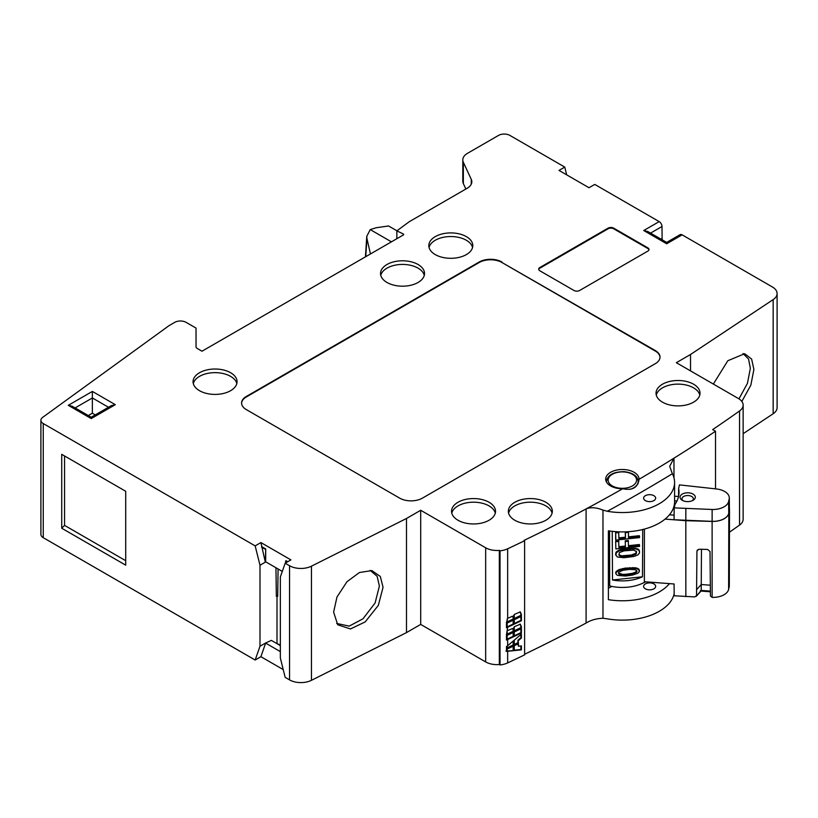 <?xml version="1.0" encoding="UTF-8"?>
<svg xmlns="http://www.w3.org/2000/svg" width="818" height="818" viewBox="0 0 818 818"><rect width="100%" height="100%" fill="white"/><g stroke="black" fill="none" stroke-linecap="round" stroke-linejoin="round"><path stroke-width="1.23" d="M499.338 664.543L499.338 550.402L500.033 550.811A16.871 9.744 0 0 0 507.651 548.786A1606.716 927.632 0 0 0 524.614 540.729L524.614 654.86A1606.716 927.632 0 0 1 507.651 662.917A16.871 9.744 0 0 1 500.033 664.942L499.338 664.543A16.063 9.274 180 0 1 485.667 661.915L420.697 624.41L406.495 632.611L311.443 680.32A16.063 9.274 180 0 1 289.541 679.881L285.165 677.355L280.339 657.989L280.339 576.997L285.165 563.213L289.541 565.739A16.063 9.274 180 0 0 311.443 566.179L311.443 680.32M715.515 488.837L715.515 431.229A1606.716 927.632 180 0 1 673.971 458.182A1606.716 927.632 180 0 1 639.032 479.307C637.876 487.579 632.426 490.728 622.682 488.745A1606.716 927.632 180 0 1 586.097 508.919C590.78 507.027 596.404 507.426 602.968 510.105L602.968 618.255C596.394 618.52 590.77 620.126 586.097 623.05A1606.716 927.632 180 0 1 524.614 654.257M729.441 532.211A1602.697 925.311 0 0 0 739.554 525.084L739.554 410.953A16.063 9.274 180 0 0 743.143 405.114L743.143 519.246A16.063 9.274 180 0 1 739.554 525.084M682.12 234.848L666.67 243.774L643.725 230.523L647.733 231.484L666.67 242.414L680.116 234.654A4.018 2.321 60 0 1 682.12 234.848L772.396 286.975A16.063 9.274 180 0 1 777.1 293.529L777.1 407.661A16.063 9.274 180 0 1 773.163 413.744L743.143 433.683M43.252 537.682A8.037 4.642 180 0 1 40.9 534.399L40.9 420.268A8.037 4.642 0 0 0 43.252 423.55L43.252 537.682L255.165 660.024L260.911 656.701L265.666 642.968L271.351 640.392L280.339 645.586M283.233 669.594L260.911 656.701M499.338 550.402A16.063 9.274 180 0 1 485.667 547.784L420.697 510.279L406.495 518.479L311.443 566.179M500.033 664.942L500.033 550.811M586.097 623.05L586.097 508.919A1606.716 927.632 180 0 1 524.041 540.401L524.614 540.729M255.165 660.024L259.991 646.24L259.991 565.248L255.165 545.892L260.911 542.569L290.922 559.901L285.165 563.213M255.165 545.892L43.252 423.55M403.581 234.827L403.581 234.122L403.632 234.797L201.995 351.219L197.21 348.448A4.018 2.321 0 0 1 196.034 346.812L196.034 328.09L186.095 322.353A8.037 4.642 180 0 0 174.735 322.353L169.05 325.636L42.648 417.384A8.037 4.642 0 0 0 40.9 420.268M403.581 234.122L396.842 230.85L409.337 221.668L467.109 188.314A16.063 9.274 0 0 0 471.822 181.76A16.063 9.274 0 0 0 471.27 179.357L463.346 162.281A16.063 9.274 180 0 1 462.804 159.878A16.063 9.274 180 0 1 467.507 153.324L498.53 135.41A8.037 4.642 0 0 1 509.89 135.41L564.757 167.087L559.001 170.41L589.011 187.731L594.758 184.418L659.175 221.606A4.018 2.321 60 0 1 662.007 226.494L662.099 238.406A4.018 2.321 -120 0 0 662.375 239.93M777.1 293.529A16.063 9.274 180 0 1 773.163 299.613L690.525 354.491L676.333 362.691L738.439 398.55A16.063 9.274 180 0 1 743.143 405.114M715.515 431.229L712.662 429.593A1602.697 925.311 0 0 0 739.554 410.953M622.682 488.745A16.667 9.622 180 0 1 610.576 485.923A16.667 9.622 180 0 1 605.688 479.123A16.667 9.622 180 0 1 615.985 470.227A16.667 9.622 180 0 1 634.154 472.313A16.667 9.622 180 0 1 639.032 479.123A16.667 9.622 180 0 1 639.032 479.307M693.582 402.17A21.994 12.699 0 0 0 700.024 393.274A21.994 12.699 0 0 0 686.517 381.474A21.994 12.699 0 0 0 662.478 384.215A21.994 12.699 0 0 0 656.036 393.274A21.994 12.699 0 0 0 669.676 404.941A21.994 12.699 0 0 0 693.582 402.17M457.978 520.238A21.994 12.699 0 0 0 481.884 523.009A21.994 12.699 0 0 0 495.524 511.342A21.994 12.699 0 0 0 489.082 502.283A21.994 12.699 0 0 0 465.053 499.542A21.994 12.699 0 0 0 451.536 511.342A21.994 12.699 0 0 0 457.978 520.238M545.892 520.238A21.994 12.699 0 0 0 552.334 511.342A21.994 12.699 0 0 0 538.817 499.542A21.994 12.699 0 0 0 514.788 502.283A21.994 12.699 0 0 0 508.346 511.342A21.994 12.699 0 0 0 521.986 523.009A21.994 12.699 0 0 0 545.892 520.238M435.258 254.592A21.994 12.699 0 0 0 459.164 257.353A21.994 12.699 0 0 0 472.804 245.686A21.994 12.699 0 0 0 466.362 236.627A21.994 12.699 0 0 0 442.334 233.897A21.994 12.699 0 0 0 428.816 245.686A21.994 12.699 0 0 0 435.258 254.592M386.975 282.466A21.994 12.699 0 0 0 410.881 285.237A21.994 12.699 0 0 0 424.522 273.57A21.994 12.699 0 0 0 418.08 264.511A21.994 12.699 0 0 0 394.041 261.77A21.994 12.699 0 0 0 380.534 273.57A21.994 12.699 0 0 0 386.975 282.466M199.51 390.697A21.994 12.699 0 0 0 223.416 393.458A21.994 12.699 0 0 0 237.056 381.791A21.994 12.699 0 0 0 230.615 372.732A21.994 12.699 0 0 0 206.586 370.002A21.994 12.699 0 0 0 193.068 381.791A21.994 12.699 0 0 0 199.51 390.697M501.935 262.005A16.063 9.274 180 0 0 479.215 262.005L246.31 396.474A16.063 9.274 180 0 0 241.596 403.029A16.063 9.274 180 0 0 246.31 409.593L399.685 498.142A16.063 9.274 180 0 0 422.405 498.142L655.31 363.673A16.063 9.274 180 0 0 660.014 357.118A16.063 9.274 180 0 0 655.31 350.554L501.935 262.496A16.063 9.274 0 0 0 479.215 262.496L246.31 396.965A16.063 9.274 0 0 0 241.607 403.284M539.88 267.517A4.018 2.321 0 0 0 538.704 269.153A4.018 2.321 0 0 0 539.88 270.799L573.96 290.472A4.018 2.321 0 0 0 579.645 290.472L647.815 251.116A4.018 2.321 0 0 0 648.991 249.48A4.018 2.321 0 0 0 647.815 247.844L613.725 228.161A4.018 2.321 0 0 0 608.05 228.161L539.88 267.517L539.88 268.171A4.018 2.321 0 0 0 538.745 269.49M507.651 662.917L507.651 651.281L506.454 651.363L506.454 649.318A16.871 9.744 0 0 0 507.651 648.807L507.651 648.173A16.871 9.744 0 0 1 506.454 648.694L506.454 646.639L507.651 645.709L507.651 639.523A16.871 9.744 0 0 1 506.454 640.034L506.454 635.627A16.871 9.744 0 0 0 507.651 635.105L507.651 634.482A16.871 9.744 0 0 1 506.454 634.993L507.651 627.242A16.871 9.744 0 0 1 506.454 627.754L506.454 623.347A16.871 9.744 0 0 0 507.651 622.835L507.651 622.201A16.871 9.744 0 0 1 506.454 622.713L507.651 618.275L512.365 616.353L513.009 617.171L513.673 615.433L513.673 619.369L513.162 619.011A1606.716 927.632 180 0 1 507.15 621.844A16.063 9.274 0 0 1 506.454 622.15M507.651 622.201A1606.716 927.632 0 0 0 513.673 619.369M507.651 622.835A1606.716 927.632 0 0 0 513.673 619.993L513.673 624.41L513.162 624.052A1606.716 927.632 180 0 1 507.15 626.874A16.063 9.274 0 0 1 506.454 627.181M507.651 627.242A1606.716 927.632 0 0 0 513.673 624.41M507.651 630.545L512.365 628.633L513.009 629.451L513.673 627.713L513.673 631.649L513.162 631.291A1606.716 927.632 180 0 1 507.15 634.124A16.063 9.274 0 0 1 506.454 634.431M507.651 634.482A1606.716 927.632 0 0 0 513.673 631.649M507.651 635.105A1606.716 927.632 0 0 0 513.673 632.273L513.673 636.68L513.162 636.332A1606.716 927.632 180 0 1 507.15 639.155A16.063 9.274 0 0 1 506.454 639.461M507.651 639.523A1606.716 927.632 0 0 0 513.673 636.68M507.651 645.709L513.673 640.647L513.673 645.341L513.162 644.983A1606.716 927.632 180 0 1 507.15 647.815A16.063 9.274 0 0 1 506.454 648.122M507.651 648.173A1606.716 927.632 0 0 0 513.673 645.341M507.651 648.807A1606.716 927.632 0 0 0 513.673 645.975L513.673 650.668L505.943 651.005M507.651 651.281L513.673 650.668M514.266 650.607L521.403 649.85L521.403 645.913L518.438 646.23L518.438 643.715A1606.716 927.632 0 0 1 514.266 645.688L514.266 650.607M518.438 640.566L521.403 638.04L521.403 634.103L514.266 640.146L514.266 645.065A1606.716 927.632 0 0 0 518.438 643.081L517.927 640.208L517.927 642.723A1606.716 927.632 180 0 1 514.266 644.461M514.266 636.404A1606.716 927.632 0 0 0 521.403 632.999L521.403 628.592A1606.716 927.632 0 0 1 514.266 631.997L514.266 636.404M521.403 626.7L521.403 627.968A1606.716 927.632 0 0 1 514.266 631.363L514.266 626.731L520.309 624.195L521.403 626.7L520.892 626.353L520.892 627.61A1606.716 927.632 180 0 1 514.266 630.77M514.266 624.124A1606.716 927.632 0 0 0 521.403 620.719L521.403 616.312A1606.716 927.632 0 0 1 514.266 619.717L514.266 624.124M521.403 614.43L520.309 611.915L514.266 614.451L514.266 619.083A1606.716 927.632 0 0 0 521.403 615.688L521.403 614.43L520.892 614.073L520.892 615.33A1606.716 927.632 180 0 1 514.266 618.49M512.088 616.199L513.009 617.171M513.162 616.649L513.162 619.011M513.162 620.238L513.162 624.052M512.088 628.48L513.009 629.451M513.162 628.93L513.162 631.291M513.162 632.519L513.162 636.332M513.162 641.087L513.162 644.983M513.162 646.22L513.162 650.31M520.892 645.964L520.892 649.492L513.755 650.249M521.403 649.85L520.892 649.492M517.927 643.95L518.438 646.23M520.892 634.543L520.892 637.682L517.927 640.208M521.403 638.04L520.892 637.682M518.438 643.081L517.927 642.723M520.892 628.837L520.892 632.641A1606.716 927.632 180 0 1 514.266 635.801M521.403 632.999L520.892 632.641M520.033 624.032L520.892 626.353M521.403 627.968L520.892 627.61M520.892 616.557L520.892 620.361A1606.716 927.632 180 0 1 514.266 623.52M521.403 620.719L520.892 620.361M521.403 615.688L520.892 615.33M520.033 611.752L520.892 614.073M673.971 477.814L673.971 458.182L669.697 466.332L672.365 473.714A52.219 30.143 180 0 1 674.584 482.405A52.219 30.143 180 0 1 607.314 511.27L602.968 510.105M637.723 478.99A16.667 9.622 180 0 1 638.838 481.281M605.985 480.923A16.667 9.622 180 0 1 606.997 478.99M638.132 483.612A15.839 9.141 0 0 0 638.204 482.702L638.193 481.393C637.692 476.076 633.081 472.845 624.338 471.669C613.48 471.71 607.539 474.951 606.527 481.393A15.828 9.141 0 0 0 606.598 482.242M602.968 618.255L607.314 618.848A52.219 30.143 180 0 0 674.175 593.725M669.472 583.623A52.219 30.143 180 0 1 608.387 599.676L608.387 530.8A52.219 30.143 180 0 0 674.584 501.751L674.584 482.405M653.889 495.688A6.023 3.476 180 0 1 655.658 498.121A6.023 3.476 180 0 1 651.956 501.352A6.023 3.476 180 0 1 645.371 500.606A6.023 3.476 180 0 1 643.602 498.121A6.023 3.476 180 0 1 647.345 494.931A6.023 3.476 180 0 1 653.889 495.688M608.387 588.285A1606.716 927.632 0 0 0 611.772 586.404M609.563 530.984L609.676 585.923A31.963 18.456 180 0 0 644.369 582.375L644.584 582.385A32.137 18.548 180 0 0 645.586 581.813M645.371 588.827A6.023 3.476 0 0 0 651.915 589.584A6.023 3.476 0 0 0 655.658 586.394A6.023 3.476 0 0 0 653.889 583.909A6.023 3.476 0 0 0 647.304 583.162A6.023 3.476 0 0 0 643.602 586.394A6.023 3.476 0 0 0 645.371 588.827M644.41 529.082L644.369 582.375M642.723 529.512L642.478 576.782A31.984 18.466 180 0 1 612.498 579.993L612.242 531.332M669.421 514.819L673.255 515.105A2.71 1.564 180 0 0 674.114 515.095M678.633 488.418A56.667 32.71 180 0 1 679.022 492.446A56.667 32.71 180 0 1 675.003 504.338L674.196 507.876L674.063 519.747L712.13 521.363A15.992 9.233 0 0 0 728.736 513.346L729.288 510.964A15.992 9.233 0 0 0 729.421 509.696L729.298 497.896A15.859 9.162 0 0 0 716.803 489L679.441 484.89L678.633 488.418L678.551 496.465M674.584 500.82L676.476 500.964A2.71 1.564 180 0 1 676.946 501.025M678.541 496.506L674.584 496.209M729.411 508.776A16.063 9.274 180 0 1 729.503 509.767A16.063 9.274 180 0 1 729.359 510.964L729.165 587.038L728.623 589.43A15.869 9.162 180 0 1 712.13 597.385L710.443 596.025L710.014 551.465L707.59 549.451L699.584 549.226L697.365 550.054L696.936 551.097L696.537 595.647L694.768 596.905L674.196 595.78L674.073 583.98L644.574 581.731L644.584 582.385M665.065 519.103L685.821 520.688L712.12 521.414A16.063 9.274 180 0 0 728.818 513.356L729.359 510.964M674.196 507.876L712.13 509.481A15.859 9.162 0 0 0 728.613 501.536L729.155 499.144A15.859 9.162 0 0 0 729.298 497.896M686.68 501.577A7.628 4.407 0 0 0 693.071 500.319A7.628 4.407 0 0 0 694.901 495.79A7.628 4.407 0 0 0 688.674 492.835A7.628 4.407 0 0 0 680.832 495.258A7.628 4.407 0 0 0 682.273 500.319A7.628 4.407 0 0 0 686.68 501.577M685.832 520.637L685.842 508.755M692.273 500.718A5.675 3.272 0 0 0 693.347 498.827A5.675 3.272 0 0 0 688.419 495.555A5.675 3.272 0 0 0 681.997 498.827A5.675 3.272 0 0 0 683.071 500.718M729.503 509.767L729.308 585.862A15.869 9.162 180 0 1 729.165 587.038M701.108 590.974L696.251 596.353L701.251 590.412L700.341 590.719L701.251 590.412L701.251 584.512L696.527 589.747M685.821 520.688L685.842 596.659M701.466 549.277L701.251 584.512L710.382 585.207M642.478 576.782L612.498 579.993M639.564 570.913L638.838 569.072L635.821 567.794L625.228 568.121L619.175 569.573L616.159 571.506L615.647 572.764L616.373 574.594L617.887 575.443L625.453 576.036L632.508 575.074L637.549 573.336L639.062 572.171L639.062 569.757L636.036 568.479L632.508 568.254L625.453 568.807L619.4 570.258L616.373 572.191L615.872 573.449M639.564 551.23L638.838 549.594L635.821 548.316L623.715 549.011L619.175 550.095L616.159 552.027L615.647 554.686L617.385 557.017L623.94 557.723L634.022 556.445L638.05 554.808L639.564 552.835L639.062 550.279L636.036 549.001L631.496 548.878L619.4 550.78L616.373 552.712L615.872 555.371M639.564 545.207L628.469 546.393L628.255 540.494L625.228 540.81L625.453 546.721L618.899 547.416L618.674 540.708L615.647 541.035L615.872 548.95L639.564 546.414L639.349 544.522L628.469 545.688M625.228 546.035L618.899 546.71M627.161 531.772L625.228 531.976L625.453 537.886L618.899 538.581L618.674 531.874L615.647 532.201L615.647 539.43L615.872 540.115L639.564 537.579L639.349 535.688L628.469 536.853M625.228 537.201L618.899 537.876M616.159 571.506L616.373 572.191M617.662 570.34L617.887 571.025M619.175 569.573L619.4 570.258M621.199 568.95L621.414 569.635M622.713 568.592L622.927 569.277M625.228 568.121L625.453 568.807M629.768 567.641L629.983 568.316M632.283 567.569L632.508 568.254M633.797 567.61L634.022 568.285M635.821 567.794L636.036 568.479M637.334 568.234L637.549 568.919M638.838 569.072L639.062 569.757M625.954 574.972L619.901 574.625L618.388 573.173L618.899 572.119L622.927 570.279L629.482 569.379L635.535 569.737L637.048 571.179L636.537 572.232L632.508 574.072L625.954 574.972L625.729 574.287L622.713 574.41L622.927 575.095M622.713 574.41L618.459 573.029M636.762 570.637L635.31 572.263L632.283 573.387L625.729 574.287M619.686 573.939L619.901 574.625M618.674 573.438L618.899 574.124M636.322 571.557L636.537 572.232M635.31 572.263L635.535 572.948M632.283 573.387L632.508 574.072M629.267 573.919L629.482 574.594M615.647 553.08L615.872 553.766M616.159 552.027L616.373 552.712M617.161 551.117L617.385 551.802M619.175 550.095L619.4 550.78M621.199 549.481L621.414 550.166M623.715 549.011L623.94 549.696M631.281 548.193L631.496 548.878M633.797 548.132L634.022 548.817M635.821 548.316L636.036 549.001M637.835 548.898L638.05 549.584M638.838 549.594L639.062 550.279M618.899 555.054L619.4 552.59L623.94 550.892L633.521 550.074L636.537 551.557L636.036 554.021L631.496 555.708L621.915 556.537L618.899 555.054M636.322 551.23L635.821 553.336L631.281 555.023L621.7 555.851L618.899 554.696M636.322 552.477L636.537 553.162M635.821 553.336L636.036 554.021M634.809 554.042L635.024 554.727M633.296 554.604L633.521 555.289M631.281 555.023L631.496 555.708M623.715 555.831L623.94 556.516M621.7 555.851L621.915 556.537M620.187 555.606L620.402 556.291M619.175 555.115L619.4 555.8M615.647 541.035L615.872 548.95M618.899 541.393L615.872 541.72M625.228 540.81L625.453 546.721M628.469 541.179L625.453 541.496M639.564 536.373L628.469 537.559L628.469 532.344L625.453 532.661L625.453 537.886M615.647 532.201L615.872 540.115M618.899 532.559L615.872 532.886M625.228 531.976L625.453 532.661M628.275 531.71L628.469 532.344M690.525 354.491L690.525 370.891M713.347 384.061L727.826 360.718L744.707 353.713L751.63 359.092L753.889 369.48L750.832 385.206L741.834 401.454M564.757 167.087L566.69 174.847M462.804 159.878L462.804 181.197A16.063 9.274 0 0 0 463.346 183.6L465.871 189.03M391.444 241.842L370.237 229.592L366.771 236.382L365.431 256.862M396.914 230.799L388.56 225.972L376.3 227.731L370.237 229.592M370.442 253.958L366.945 238.539L365.748 256.678M366.771 236.382L366.945 238.539M396.842 238.723L396.842 230.85M125.716 565.166L125.716 491.281L61.718 454.327L61.718 528.224L125.716 565.166M260.911 542.569L265.329 562.17L265.727 548.98L265.666 561.802L282.302 571.404M259.991 565.248L265.329 562.17M287.783 561.71L286.075 560.729L287.322 561.966M265.727 548.98L261.944 546.792M285.635 562.948L285.625 560.984M278.079 568.96L277.691 596.312L276.341 596.302L275.952 567.733M276.566 643.408L280.339 645.075M277.005 643.153L277.005 596.25M259.991 646.24L265.666 642.968M280.339 651.609L265.666 643.132M406.495 632.611L406.495 518.479M383.059 587.304L378.335 605.381L365.206 621.895L350.472 628.95L337.722 624.778L333.621 612.12L336.985 596.997L346.985 581.71L359.45 572.508L371.873 570.596L380.298 576.445L383.059 587.304M420.697 510.279L420.697 624.41M370.155 570.35L377.139 576.291L379.388 586.077L375.094 602.978L362.998 618.786L349.204 626.118L336.689 623.459M261.494 547.058L265.267 549.236M61.718 528.224L64.561 525.381L64.561 455.974M64.561 525.381L125.716 560.698M743.02 353.509L748.572 359.061L750.341 368.304L747.468 383.294L738.961 398.867M699.789 395.074A21.953 12.679 0 0 0 685.034 384.787A21.953 12.679 0 0 0 662.508 387.834A21.953 12.679 0 0 0 656.281 395.074M495.279 513.142A21.953 12.679 0 0 0 489.052 505.902A21.953 12.679 0 0 0 466.536 502.855A21.953 12.679 0 0 0 451.781 513.142M552.089 513.142A21.953 12.679 0 0 0 537.334 502.855A21.953 12.679 0 0 0 514.808 505.902A21.953 12.679 0 0 0 508.581 513.142M472.559 247.496A21.953 12.679 0 0 0 466.332 240.257A21.953 12.679 0 0 0 443.806 237.2A21.953 12.679 0 0 0 429.051 247.496M424.276 275.369A21.953 12.679 0 0 0 418.049 268.13A21.953 12.679 0 0 0 395.523 265.083A21.953 12.679 0 0 0 380.769 275.369M236.811 383.601A21.953 12.679 0 0 0 230.584 376.362A21.953 12.679 0 0 0 208.069 373.305A21.953 12.679 0 0 0 193.314 383.601M660.014 357.364A16.063 9.274 0 0 0 655.31 351.055L501.935 262.496M91.227 418.581L68.272 405.329L72.291 406.29L91.227 417.221L111.299 405.636L115.318 404.675L91.227 418.581M68.272 405.329L92.362 391.423L92.362 413.202L95.277 414.879M88.313 415.544L92.362 413.202M648.95 249.807A4.018 2.321 0 0 0 647.815 248.498L613.725 228.815A4.018 2.321 0 0 0 608.05 228.815L539.88 268.171M485.667 661.915L485.667 547.784M643.725 230.523L659.175 221.606M92.362 391.423L115.318 404.675M507.651 618.275L507.651 548.786M507.15 619.062L507.15 621.844M507.15 623.06L507.15 626.874M507.15 631.343L507.15 634.124M507.15 635.341L507.15 639.155M507.15 646.118L507.15 647.815M507.15 649.032L507.15 650.923M672.365 473.714A1620.039 935.322 180 0 1 607.314 511.27M630.392 489.287A15.828 9.141 0 0 0 638.193 481.393M624.216 471.966A14.223 8.211 0 0 0 608.255 479.031A14.223 8.211 0 0 0 620.504 488.244A14.223 8.211 0 0 0 636.465 481.178A14.223 8.211 0 0 0 624.216 471.966M676.476 500.964L676.476 501.945M712.13 521.363L712.13 509.481M728.736 513.346L728.613 501.536M729.288 510.964L729.155 499.144M728.818 513.356L728.623 589.43M712.12 521.414L712.13 597.385M710.443 591.117L701.251 590.412M698.49 549.369L696.936 551.097M773.163 413.744L773.163 299.613M650.555 233.11L662.007 226.494M662.099 238.406L660.913 239.091M463.346 162.281L463.346 183.6M289.541 679.881L289.541 565.739M471.27 184.152L471.27 179.357M75.113 407.916L92.362 397.957L108.477 407.262M608.05 228.161L608.05 228.815M613.725 228.161L613.725 228.815M647.815 247.844L647.815 248.498M606.527 481.393L606.527 482.129M710.443 591.792L701.016 591.077"/></g></svg>
